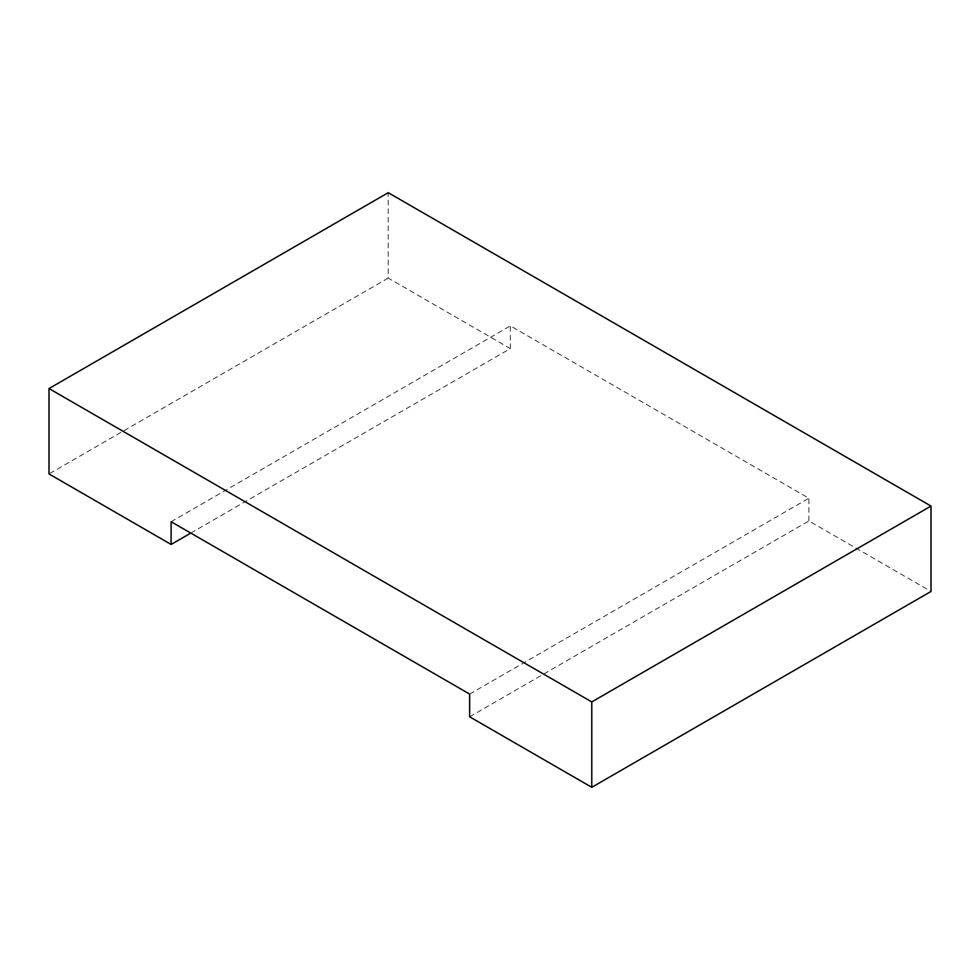 <?xml version="1.0" encoding="UTF-8"?>
<svg xmlns="http://www.w3.org/2000/svg" width="980" height="980" viewBox="0 0 980 980"><rect width="100%" height="100%" fill="white"/><g stroke="black" fill="none" stroke-linecap="round" stroke-linejoin="round"><path stroke-width="0.73" stroke-dasharray="4.9 3.68" d="M469.641 694.085L808.88 498.232L510.36 325.875L171.12 521.727M469.641 716.797L808.88 520.943L931 591.455M808.88 520.943L808.88 498.232M190.794 533.083L510.36 348.598L388.227 278.087L388.227 192.693M388.227 278.087L49 473.94M510.36 348.598L510.36 325.875"/><path stroke-width="1.47" d="M49 388.546L49 473.94L171.12 544.451L171.12 521.727L469.641 694.085L469.641 716.797L591.773 787.308L591.773 701.913L49 388.546L388.227 192.693L931 506.06L591.773 701.913M931 506.06L931 591.455L591.773 787.308M171.12 544.451L190.794 533.083"/></g></svg>
